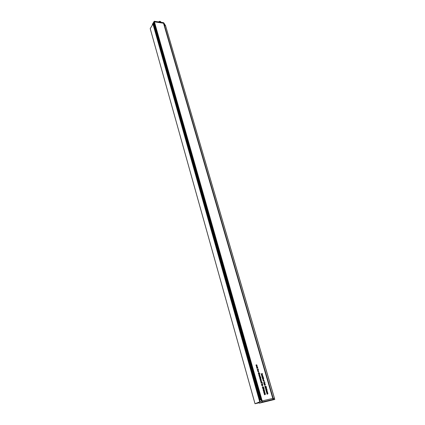 <?xml version="1.0" encoding="UTF-8"?>
<svg xmlns="http://www.w3.org/2000/svg" width="425" height="425" viewBox="0 0 425 425"><rect width="100%" height="100%" fill="white"/><g stroke="black" fill="none" stroke-linecap="round" stroke-linejoin="round"><path stroke-width="0.64" d="M257.237 367.561L256.695 367.668L257.64 367.248L257.704 368.294L256.923 368.464L257.577 368.087L257.237 367.561M257.343 370L257.199 369.437L258.586 369.16L258.14 369.484L258.161 370.377L257.343 370M258.735 373.655L258.267 373.224L258.453 372.629L258.666 373.432L258.878 372.566L259.303 372.959L259.16 373.501L258.915 372.821L258.735 373.655M266.502 390.517L265.923 390.405L266.937 390.177L267.336 391.505L267.192 391.946L266.417 392.126L267.16 391.483L266.204 391.377L266.948 390.74L266.502 390.517M266.114 389.826L265.774 389.906L265.827 388.832L267.102 389.438L266.358 390.017L266.114 389.826M263.803 383.127L263.654 382.553L265.041 382.256L264.594 382.59L264.6 383.509L263.803 383.127L264.414 383.318L264.685 382.92L264.233 382.67L263.957 383.068M262.602 378.957L262.453 378.388L263.84 378.101L263.394 378.431L263.404 379.339L262.602 378.957L263.213 379.153L263.484 378.76L263.033 378.505L262.751 378.903M259.872 376.752L259.266 376.64L260.281 376.428L260.445 377.103L259.872 376.752M259.85 377.655L259.632 377.937L259.638 377.474L260.483 377.118L260.939 377.427L259.85 377.655M260.196 378.176L260.286 379.142L259.824 378.654L260.169 377.942L260.876 378.42L260.642 379.063L260.196 378.176M262.538 382.888L261.141 383.185L260.961 382.622L261.338 381.974L262.538 382.888M263.962 391.085L263.378 390.973L264.398 390.745L264.796 392.073L264.653 392.519L263.872 392.7L264.621 392.057L263.654 391.951L264.408 391.308L263.962 391.085M264.552 393.13L263.962 393.019L264.988 392.79L265.386 394.124L265.237 394.57L264.462 394.756L265.211 394.108L264.244 394.002L264.993 393.353L264.552 393.13M261.619 373.989L261.147 373.851L262.528 373.57L261.858 373.942L262.443 374.638L261.928 374.228L261.439 374.871L261.619 373.989M263.325 389.242L262.719 388.753L262.958 388.115L262.884 388.726L263.261 389.013L263.367 388.482L263.882 388.779L263.627 387.993L264.132 388.434L263.973 388.997L263.574 388.832L263.325 389.242M262.337 387.414L262.602 386.75L263.75 387.101L263.59 387.658L263.187 387.478L262.921 387.887L262.337 387.414M261.784 384.386L261.566 384.673L261.577 384.205L262.416 383.844L262.873 384.152L261.784 384.386M267.091 392.557L266.507 392.445L267.527 392.217L267.931 393.55L267.777 393.996L267.006 394.177L267.75 393.529L266.794 393.422L267.538 392.78L267.091 392.557M154.004 22.498L154.424 21.856L163.513 23.232L165.713 26.228M154.424 21.856L262.183 400.902L272.845 398.411L273.137 399.431L274.8 399.442L259.34 403.176L262.597 401.901L273.137 399.431M262.464 385.847L261.752 385.379L261.986 384.715L262.809 385.151L262.464 385.847M263.574 390.394L263.229 390.469L263.288 389.396L264.562 390.001L263.574 390.394M260.971 380.864L261.062 381.836L260.594 381.342L260.939 380.63L261.646 381.108L261.412 381.756L260.971 380.864M260.684 379.567L260.137 379.684L261.093 379.243L261.157 380.311L260.371 380.487L261.019 380.104L260.684 379.567M259.717 376.284L259.011 375.817L259.229 375.174L260.063 375.599L259.717 376.284M259.107 374.074L259.951 373.904L259.447 374.005L259.569 374.813L258.793 374.988L259.436 374.611L259.107 374.074M262.799 375.859L261.784 376.072L261.726 375.015L262.501 374.839L261.768 375.493L262.799 375.859M262.48 376.492L261.874 376.38L262.889 376.173L263.048 376.848L262.48 376.492M262.565 378.181L262.087 377.118L263.176 377.697L263.118 376.975L263.41 377.979L262.31 377.368L262.565 378.181M263.16 380.827L263.038 379.621L263.867 380.285L263.558 379.53L263.941 380.577L263.16 380.827M263.829 381.183L263.229 381.071L264.244 380.858L264.408 381.538L263.829 381.183M264.786 385.342L264.318 384.912L264.499 384.306L264.711 385.119L264.924 384.237L265.349 384.625L265.205 385.178L264.961 384.492L264.786 385.342M265.12 383.908L264.042 383.902L265.12 383.908M264.876 386.856L265.142 386.197L266.284 386.543L266.124 387.106L265.726 386.92L265.46 387.329L264.876 386.856M265.869 388.678L265.264 388.195L265.498 387.558L265.806 388.455L265.907 387.924L266.417 388.216L266.162 387.435L266.666 387.876L266.507 388.434L266.114 388.275L265.869 388.678M258.087 370.828L258.177 371.785L257.715 371.296L258.06 370.6L258.761 371.073L258.543 371.705L258.087 370.828M256.562 367.205L256.434 366.026L257.274 366.679L256.966 365.936L257.348 366.966L256.562 367.205M256.461 364.99L256.19 365.394L256.557 365.877L256.036 365.436L256.392 364.767L257.082 365.229L256.902 365.787L256.923 365.261L256.461 364.99M256.658 367.551L257.284 367.551M256.886 368.342L257.247 368.225M257.072 368.31L257.438 368.358M257.231 369.538L258.225 369.463M265.944 390.479L266.576 390.501M266.156 391.228L266.491 391.127M266.374 391.972L266.725 391.866M263.681 382.638L264.679 382.574M262.48 378.478L263.479 378.409M259.293 376.731L259.925 376.741M260.116 377.421L260.488 377.543M259.558 377.575L260.366 377.31M259.882 378.107L260.18 378.181M260.206 378.197L260.594 378.845L260.36 378.138M261.609 382.856L262.113 382.978M261.046 382.139L261.359 382.213M263.399 391.048L264.037 391.069M263.612 391.797L263.952 391.696M263.829 392.546L264.185 392.44M263.983 393.093L264.626 393.114M264.201 393.842L264.541 393.747M264.414 394.597L264.77 394.49M261.173 373.947L262.167 373.878M261.928 374.228L261.37 374.622M262.05 384.147L262.427 384.269M261.492 384.301L262.299 384.041M266.528 392.519L267.166 392.546M266.746 393.268L267.081 393.173M266.964 394.017L267.314 393.911M261.821 384.837L262.129 384.917M260.658 380.795L260.95 380.869M260.1 379.546L260.732 379.557M260.328 380.354L260.679 380.242M259.069 375.296L259.377 375.365M258.527 374.058L259.526 373.989M258.756 374.861L259.096 374.754M261.747 375.939L262.374 375.95M261.603 375.126L262.14 375.147M261.901 376.476L262.528 376.486M263.256 381.161L263.882 381.172M264.068 383.982L264.695 383.998M257.762 370.77L258.06 370.834M258.097 370.86L258.453 371.503L258.251 370.797M256.084 364.947L256.392 365.006M274.449 398.422L165.66 26.037M153.988 22.44L261.46 401.179L262.044 400.94L154.323 21.898M259.739 401.875L153 24.172L153.319 24.246L260.084 401.737M152.899 24.214L150.206 28.603L255.016 403.75L259.218 402.757M259.617 401.912L255.032 403.739L150.206 28.603M259.064 402.215L255.802 403.516L259.202 402.703M267.118 392.387L267.527 392.217M267.166 393.97L267.569 393.805M262.06 384.179L262.459 384.003M262.305 384.126L262.708 383.95M262.692 388.487L263.038 388.338M262.129 373.75L262.528 373.57M264.578 392.96L264.988 392.79M264.621 394.549L265.03 394.384M263.994 390.915L264.398 390.745M264.031 392.498L264.44 392.333M263.187 390.304L263.505 390.166M264.159 390.177L264.562 390.001M261.556 382.952L261.959 382.771M262.071 382.84L262.469 382.665M260.695 379.424L261.093 379.243M260.127 377.458L260.525 377.278M260.376 377.405L260.775 377.225M259.882 376.608L260.281 376.428M259.489 373.862L259.887 373.681M258.963 374.818L259.362 374.638M262.103 375.02L262.501 374.839M261.572 375.349L261.842 375.222L261.572 375.349M261.805 375.928L262.204 375.748M262.337 375.822L262.735 375.642M262.491 376.353L262.889 376.173M263.436 378.277L263.84 378.101M263.303 380.556L263.707 380.375M263.346 380.545L263.75 380.37M263.84 381.034L264.244 380.858M264.276 384.657L264.584 384.524M264.786 384.503L265.189 384.328M264.653 383.86L265.057 383.685M264.637 382.431L265.041 382.256M265.232 387.929L265.582 387.781M265.726 389.736L266.05 389.603M266.693 389.608L267.102 389.438M266.528 390.347L266.937 390.177M266.576 391.93L266.98 391.76M258.23 372.991L258.522 372.858L258.23 372.991M258.745 372.847L259.144 372.661M258.193 369.346L258.586 369.16M257.252 367.434L257.64 367.248M256.588 366.897L256.95 366.802L256.546 366.233L256.748 366.802M256.721 366.956L257.109 366.77M256.758 366.95L257.152 366.759M256.121 364.9L256.392 364.767M262.002 384.976L261.72 385.092M261.763 385.411L262.48 385.592L262.645 385.183L262.177 384.901L261.912 385.342M262.023 385.783L262.39 385.624M259.245 375.44L259.17 375.785L259.749 376.029L259.903 375.636L259.324 375.387M263.835 382.845L264.106 382.707M257.38 369.739L258.081 370.159L258.23 369.808L257.545 369.66M257.614 370.356L257.954 370.196M261.216 382.282L260.939 382.394L261.295 382.234L261.131 382.606L261.694 382.819L261.858 382.442L261.295 382.234M261.104 383.042L261.38 382.941M261.173 383.031L261.577 382.856M264.887 386.888L265.45 387.085L265.211 386.421L265.041 386.824M264.844 386.58L265.12 386.463M265.104 387.228L265.402 387.101M262.347 387.441L262.91 387.642L262.671 386.978L262.496 387.377M262.305 387.138L262.581 387.016M265.811 389.698L266.725 389.449L266.087 389.072L266.225 389.56L266.725 389.449M265.822 389.73L266.225 389.56M263.272 390.267L264.191 390.017L263.543 389.635L263.686 390.129L264.191 390.017M263.282 390.299L263.686 390.129M261.364 381.533L261.131 380.827L261.338 381.549M263.495 380.423L263.096 380.598L263.548 380.412L263.165 379.828L263.548 380.412M265.582 386.734L266.039 386.883L265.853 386.352L265.731 386.67M263.043 387.292L263.5 387.441L263.319 386.909L263.197 387.228M260.828 398.937L259.404 399.266M259.393 399.24L260.812 398.894M153.42 24.252L259.51 399.197M260.748 398.677L259.68 399.096L260.785 398.793M260.807 398.868L259.494 399.139L260.748 398.661M153.468 24.236L259.553 399.096M153.388 23.943L153.76 23.338L260.185 398.841M153.76 23.338L154.163 23.109M152.532 24.815L152.384 24.283L154.243 21.25L163.397 22.637L165.346 25.58M163.954 23.449L163.397 22.637M154.243 21.25L154.418 21.856L163.572 23.237M259.749 401.869L153 24.172L153.999 22.536M163.779 22.849L165.527 25.628M270.975 400.366L273.222 399.622L270.975 400.366M264.233 401.864L263.622 402.135M261.269 402.592L260.738 402.746M262.597 402.273L261.12 402.597M262.076 402.401L261.662 402.47M260.679 402.82L261.811 402.486M263.877 401.976L263.107 402.172M261.332 402.523L265.211 401.625L261.327 402.496M264.313 401.784L265.614 401.413L264.297 401.768M263.92 401.837L261.928 402.342M261.933 402.358L262.592 402.183M261.035 399.67L259.638 399.994L260.121 401.721M273.541 399.362L273.254 398.342L272.845 398.411M273.254 398.342L274.492 398.427L274.778 399.436L274.513 398.432L165.697 26.122M259.372 403.16L259.08 402.151M259.075 402.14L262.066 400.945L262.368 401.97M262.597 401.901L262.066 400.945M264.573 401.811L264.18 401.965M261.598 402.555L261.178 402.666L261.603 402.576M263.197 402.135L262.618 402.247M261.662 402.528L261.317 402.581M261.221 402.565L265.078 401.657M265.62 401.439L264.472 401.683M264.26 401.774L263.994 401.795M262.597 402.204L262.14 402.268M262.082 402.316L261.582 402.438M272.542 399.75L270.475 400.424L272.542 399.75M272.781 398.427L163.513 23.232M273.163 398.353L163.885 23.433M260.445 399.027L260.652 399.76M260.514 399.787L260.307 399.059M260.212 399.08L260.419 399.813M260.281 399.845L260.073 399.112M260.058 401.747L153.276 24.214M258.724 402.815L258.602 402.395M258.448 402.884L258.342 402.502M257.789 403.049L257.704 402.751M266.969 393.215L267.373 393.051M264.424 393.794L264.833 393.624M263.84 391.744L264.244 391.579M260.514 380.317L260.913 380.136M266.379 391.175L266.783 391.005M160.926 22.042L160.921 22.02C160.464 21.388 159.752 21.362 158.791 21.935M165.638 26.01L165.474 25.447M260.1 401.731L153.319 24.246M261.46 401.179L153.983 22.472M267.256 393.943L267.66 393.778M267.033 393.199L267.442 393.029M264.711 394.522L265.12 394.358M264.493 393.773L264.897 393.603M264.127 392.472L264.531 392.302M263.904 391.723L264.313 391.558M260.621 380.285L261.019 380.104M259.043 374.792L259.436 374.611M263.399 380.529L263.798 380.354M266.666 391.903L267.075 391.733M266.443 391.154L266.852 390.989M257.183 368.273L257.577 368.087M256.817 366.929L257.21 366.743M256.004 365.187L256.328 365.033M261.72 385.087L262.082 384.933M262.082 385.767L262.48 385.592M259.351 376.215L259.749 376.029M264.122 383.462L264.525 383.286M262.926 379.297L263.325 379.116M257.348 369.734L257.635 369.601M257.688 370.345L258.081 370.159M261.29 382.994L261.694 382.819M264.844 386.575L265.163 386.437M265.11 387.228L265.45 387.085M262.305 387.132L262.623 386.994M265.471 386.511L265.816 386.368M262.937 387.069L263.282 386.92M158.605 21.909C159.487 21.085 160.257 21.117 160.921 22.02L160.99 22.27M153.383 24.108L259.494 399.133M165.665 26.052L165.511 25.527M259.34 403.176L259.043 402.156"/></g></svg>
